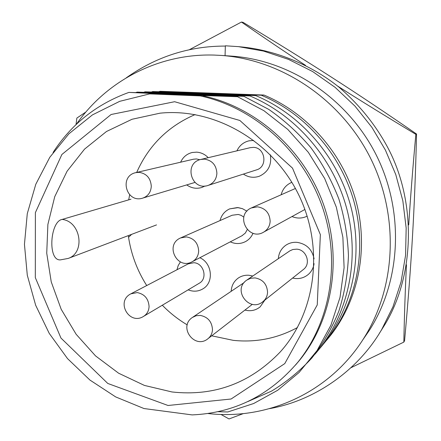 <?xml version="1.0" encoding="UTF-8"?>
<svg xmlns="http://www.w3.org/2000/svg" width="441" height="441" viewBox="0 0 441 441"><rect width="100%" height="100%" fill="white"/><g stroke="black" fill="none" stroke-linecap="round" stroke-linejoin="round"><path stroke-width="0.66" d="M207.926 413.509C267.224 420.488 329.67 392.584 363.522 338.716C396.128 287.532 399.568 215.897 370.186 157.492C340.722 99.12 281.253 59.491 220.958 55.406L214.128 55.075C158.495 53.339 106.485 80.957 76.398 124.274M220.958 55.406L231.652 56.128C290.139 60.092 347.657 98.387 376.129 154.774C404.513 211.195 401.15 280.454 369.53 330.089L362.634 340.099M323.777 343.638L329.256 336.957C357.127 300.718 367.077 249.193 353.974 201.598C340.706 154.058 305.051 113.513 261.281 95.223L160.055 91.276L158.749 91.728M160.055 91.276L263.988 95.052C307.366 113.166 342.685 153.314 355.821 200.396C368.792 247.533 358.924 298.585 331.285 334.521L326.941 339.879M261.281 95.223L263.988 95.052M217.882 411.707L227.788 411.971L253.669 403.521L277.698 390.263L299.07 372.48L317.013 350.634L330.849 325.342L340.017 297.394L344.101 267.698L342.883 237.269L336.34 207.182L324.675 178.506L308.292 152.277L287.791 129.411L263.922 110.691L237.578 96.728L178.996 94.694L128.899 92.406C168.412 93.591 204.641 95.03 237.578 96.728M149.642 93.894L119.704 101.331L92.439 114.892L68.862 133.849L49.783 157.31L35.793 184.272L27.281 213.648L24.448 244.336L27.292 275.228L35.66 305.249L49.221 333.363L67.512 358.594L89.92 380.048L115.702 396.928L143.987 408.542L192.144 414.904C234.392 413.046 269.694 395.412 298.044 361.995C331.307 320.789 341.246 258.79 321.379 204.139C301.423 149.527 253.294 107.224 200.28 95.912L149.642 93.894L200.28 95.912M255.703 95.581L152.713 91.541C189.955 92.66 224.287 94.005 255.703 95.581C301.727 114.814 338.87 158.325 351.389 208.709C363.748 259.143 350.854 312.867 319.449 348.831M249.904 95.945L145.083 91.816C183.054 92.957 217.997 94.335 249.904 95.945C296.799 115.575 334.691 160 347.464 211.41C360.082 262.875 346.935 317.647 314.951 354.233M243.867 96.325L186.438 94.341L137.151 92.108C175.882 93.266 211.448 94.672 243.867 96.325L268.751 109.39C284.417 120.266 298.524 133.116 311.07 147.95C322.52 163.727 331.781 180.722 338.848 198.941C344.548 217.6 347.745 236.541 348.445 255.763C347.695 274.864 344.509 293.293 338.881 311.043C331.946 328.159 322.961 343.787 311.919 357.932C299.88 371.041 286.407 382.11 271.507 391.139L247.875 401.547M202.838 95.774C255.493 106.998 303.276 148.975 323.071 203.18C342.784 257.417 332.905 318.964 299.863 359.906L295.492 365.076M168.032 405.488L107.797 383.466L60.957 338.054L35.319 277.632L35.385 212.617L61.878 154.488L111.104 114.5L174.625 101.717L239.871 120.481L292.51 168.131L320.359 234.606L317.25 304.924L284.765 363.61L231.101 399.006L168.032 405.488M128.899 92.406C96.728 104.043 71.459 124.064 53.085 152.47M137.151 92.108L135.696 92.616M145.083 91.816L143.678 92.307M152.713 91.541L151.357 92.015M213.097 93.591L212.496 93.63M171.996 391.966C214.083 396.569 250.119 383.284 280.101 352.1C316.362 312.189 324.615 246.144 297.868 193.158C271.243 140.111 213.45 107.643 160.011 113.177L132.002 119.274L106.49 131.495L84.562 149.113L67.093 171.202L54.734 196.686L47.887 224.425L46.735 253.222L51.244 281.893L61.189 309.279L76.144 334.284L95.532 355.893L118.59 373.196L144.428 385.423L171.996 391.966M211.691 335.81L233.267 340.347C255.918 342.712 277.312 338.44 297.454 327.542M195.12 114.572C168.082 126.264 148.606 145.552 136.688 172.431M129.643 194.773L128.7 199.856L62.187 219.42C80.846 221.448 85.571 252.715 68.195 258.432L156.527 224.904M60.411 259.87C47.485 261.094 50.026 221.189 62.187 219.42M128.309 235.615C130.856 253.558 136.991 270.206 146.721 285.548M162.31 305.222C169.791 312.895 178.109 319.449 187.26 324.89M130.994 199.178L128.7 199.856M406.464 264.787C405.262 289.208 404.38 314.979 403.829 342.111L404.579 340.711C408.129 301.253 410.764 266.546 412.473 236.596C414.259 206.68 415.62 172.492 416.552 134.031C385.021 112.295 356.686 93.365 331.544 77.241C306.412 61.034 276.909 42.738 243.041 22.342L241.436 22.05C263.685 37.507 285.068 51.955 305.585 65.395M337.767 86.171C360.468 100.636 386.498 116.689 415.846 134.34C412.787 168.01 410.411 198.191 408.724 224.882M416.552 134.031L415.846 134.34M403.829 342.111L350.926 367.728M243.338 413.597L229.028 418.95L220.93 414.419M76.028 124.627L76.861 118.067L85.896 112.008M189.327 49.734L241.436 22.05M269.627 408.625C315.695 400.467 358.698 369.597 381.779 329.366L392.964 306.787L401.062 281.898L405.566 255.372L406.172 228.036L402.837 200.793L395.764 174.537L385.39 150.05L371.895 127.328L355.016 106.154L335.094 87.335L312.691 71.574L288.557 59.397L263.531 51.079L238.46 46.641L225.351 45.792L225.064 55.682M225.345 46.079C189.332 46.007 156.29 56.602 126.214 77.864M379.332 333.402L384.728 324.835C414.606 275.989 416.607 202.651 388.356 148.7C376.184 125.586 359.724 105.074 338.975 87.153C310.673 64.656 276.755 50.941 243.994 47.193L242.815 47.077M130.845 293.838C115.432 301.501 129.411 325.816 143.749 316.263C147.101 314.036 148.876 310.767 149.075 306.456C148.474 298.695 144.516 294.064 137.201 292.576L130.845 293.838L188.246 263.861L193.825 262.72C203.764 263.09 207.943 278.464 199.398 283.161L199.073 283.354M199.85 257.737C212.138 262.974 214.155 282.301 203.158 288.706C198.461 291.551 193.461 291.931 188.153 289.847C193.461 291.931 198.461 291.551 203.158 288.706C214.155 282.301 212.138 262.974 199.85 257.737M176.979 269.749L178.192 265.576L180.397 261.91L178.192 265.576L176.979 269.749M135.789 172.64C118.596 176.202 126.446 203.847 142.967 198.037C148.11 196.096 150.888 192.182 151.291 186.284C150.684 178.258 146.655 173.611 139.202 172.343L135.789 172.64L193.456 159.218L196.438 158.947L199.845 159.736M196.609 152.151C201.096 152.47 204.971 154.311 208.235 157.685C204.971 154.311 201.096 152.47 196.609 152.151L192.177 152.509L196.609 152.151M205.076 185.981L201.917 187.436C196.543 189.079 191.477 188.235 186.719 184.911C191.477 188.235 196.543 189.079 201.917 187.436L205.076 185.981M192.177 152.509C186.857 153.848 183.004 157.079 180.623 162.205C183.004 157.079 186.857 153.848 192.177 152.509L192.485 152.448M180.992 237.76L232.131 215.247L238.261 214.447L241.205 215.395L243.818 217.137M247.225 229.662L245.317 233.091L241.955 235.753M237.456 207.557L242.423 208.659L246.938 211.184L242.423 208.659L238.179 207.623L229.623 208.896L237.456 207.557M253.024 233.245C251.519 236.762 249.154 239.463 245.94 241.354C240.88 244.088 235.654 244.253 230.263 241.855C235.654 244.253 240.88 244.088 245.94 241.354C249.154 239.463 251.519 236.762 253.024 233.245M220.031 220.572C221.454 215.114 224.645 211.222 229.623 208.896C224.645 211.222 221.454 215.114 220.031 220.572M200.782 159.46L250.196 147.68L253.371 147.371C265.25 147.415 268.029 166.637 256.656 169.84L208.389 185.314C213.604 183.236 216.443 179.244 216.895 173.341C216.338 165.127 212.187 160.386 204.431 159.118L200.782 159.46C183.186 163.269 191.57 191.631 208.389 185.314M253.608 140.436L248.95 140.833L253.608 140.436M270.305 154.719C271.904 164.917 268.227 172.095 259.275 176.257C253.691 178.125 248.393 177.403 243.382 174.096C248.393 177.403 253.691 178.125 259.275 176.257C268.227 172.095 271.904 164.917 270.305 154.719M248.95 140.833C243.421 142.239 239.413 145.574 236.922 150.844C239.413 145.574 243.421 142.239 248.95 140.833L249.347 140.751M192.844 317.162L244.149 282.576M249.071 275.278L252.787 276.027L249.071 275.278C245.097 274.964 241.503 275.884 238.289 278.045C241.503 275.884 245.097 274.964 249.071 275.278M264.87 300.084L260.129 306.892C255.681 310.447 250.615 311.506 244.926 310.073C250.615 311.506 255.681 310.447 260.129 306.892L264.87 300.084M231.2 291.071C231.575 285.536 233.939 281.193 238.289 278.045C233.939 281.193 231.575 285.536 231.2 291.071M304.907 209.431L304.003 209.949M251.789 207.739L295.409 188.478M307.19 216.156C302.223 218.543 297.157 218.675 291.992 216.548C297.157 218.675 302.223 218.543 307.19 216.156M281.154 194.696C282.664 189.073 286.016 185.044 291.209 182.596L291.854 182.326L291.209 182.596C286.016 185.044 282.664 189.073 281.154 194.696M296.925 242.341C306.412 243.812 312.129 249.325 314.08 258.873C312.129 249.325 306.412 243.812 296.925 242.341C292.824 242.059 289.103 243.035 285.768 245.279C289.103 243.035 292.824 242.059 296.925 242.341M314.069 263.641C313.441 267.924 311.561 271.491 308.43 274.33C303.843 278.166 298.574 279.407 292.615 278.056C298.574 279.407 303.843 278.166 308.43 274.33C311.561 271.491 313.441 267.924 314.069 263.641M278.348 258.669C278.784 253.002 281.253 248.537 285.768 245.279C281.253 248.537 278.784 253.002 278.348 258.669M128.557 237.308L131.622 234.358M247.318 279.737L289.897 250.83L292.852 249.507L296.644 249.159C306.39 249.49 311.236 263.503 303.628 269.313L303.121 269.716M186.449 236.905L180.595 237.936C164.344 244.749 177.304 270.559 192.474 261.585C196.333 259.291 198.4 255.769 198.676 251.023C198.114 243.024 194.034 238.316 186.449 236.905M200.313 315.414L196.129 315.723L192.397 317.459C177.811 327.068 194.977 349.994 208.207 338.512C210.881 336.235 212.303 333.253 212.474 329.554C211.928 321.687 207.876 316.974 200.313 315.414M257.489 206.818L251.249 207.981C234.513 215.197 248.432 241.696 263.872 231.999C267.742 229.568 269.837 225.979 270.151 221.25C269.644 213.009 265.427 208.202 257.489 206.818M255.036 277.896L250.659 278.265L246.756 280.118C231.845 290.046 249.865 313.391 263.222 301.39C265.912 299.031 267.356 295.999 267.555 292.289C267.053 284.208 262.875 279.412 255.036 277.896M363.522 338.716L369.53 330.089M329.256 336.957L331.285 334.521M298.044 361.995L299.863 359.906M161.478 113.039L160.011 113.177M60.411 259.876L68.195 258.432M384.728 324.835L381.779 329.366M243.994 47.193L238.46 46.641M143.749 316.263L199.398 283.161M142.967 198.037L194.955 182.436M192.474 261.585L242.341 235.549M208.207 338.512L252.329 304.34M263.872 231.999L304.533 209.662M263.222 301.39L303.628 269.313"/></g></svg>
